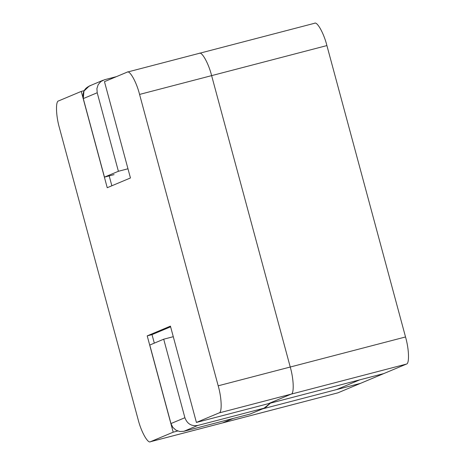 <?xml version="1.0" encoding="UTF-8"?>
<svg xmlns="http://www.w3.org/2000/svg" width="465" height="465" viewBox="0 0 465 465"><rect width="100%" height="100%" fill="white"/><g stroke="black" fill="none" stroke-linecap="round" stroke-linejoin="round"><path stroke-width="0.7" d="M314.439 23.32C317.008 21.012 323.867 33.253 326.907 45.576L405.526 336.962C409.084 349.07 409.555 363.99 406.387 364.095L337.898 392.838L406.387 364.095C409.555 363.99 409.084 349.07 405.526 336.962L326.907 45.576C323.867 33.253 317.008 21.012 314.439 23.32M199.154 53.376C201.729 51.069 208.582 63.31 211.621 75.632L326.907 45.576L211.621 75.632C208.582 63.31 201.729 51.069 199.154 53.376C201.729 51.069 208.582 63.31 211.621 75.632L290.241 367.019C293.799 379.126 294.269 394.047 291.102 394.151L268.468 403.649L291.102 394.151C294.269 394.047 293.799 379.126 290.241 367.019L211.621 75.632C208.582 63.31 201.729 51.069 199.154 53.376L314.642 23.25M222.613 422.894L233.273 418.419L222.613 422.894L337.898 392.838L222.41 422.964L233.273 418.419L222.613 422.894L150.561 441.68L222.613 422.894M127.102 72.162C129.671 69.855 136.53 82.09 139.57 94.418L211.621 75.632L290.241 367.019L405.526 336.962L290.241 367.019C293.799 379.126 294.269 394.047 291.102 394.151L406.387 364.095L219.05 412.932L196.41 422.435L359.73 379.853L336.515 389.6L262.731 408.834L336.515 389.6L359.73 379.853L268.468 403.649L291.102 394.151L268.468 403.649L196.41 422.435L219.05 412.932C222.218 412.833 221.747 397.912 218.19 385.805L139.57 94.418C136.53 82.09 129.671 69.855 127.102 72.162L104.468 81.66L130.45 177.967L107.235 187.715L81.253 91.407L84.171 90.646L81.253 91.407L58.613 100.905L81.253 91.407L107.235 187.715L130.45 177.967L104.468 81.66L127.305 72.092L199.357 53.306M150.561 441.68C147.992 443.988 141.133 431.747 138.093 419.424L59.474 128.038C55.916 115.93 55.445 101.01 58.613 100.905C55.445 101.01 55.916 115.93 59.474 128.038L138.093 419.424C141.133 431.747 147.992 443.988 150.561 441.68L173.195 432.177L177.717 431.003L173.195 432.177L150.358 441.75L337.898 392.838M103.172 80.201L89.239 86.048L83.933 91.123L83.282 98.597L97.208 92.75L96.906 88.583L98.185 84.647L100.853 81.544L104.497 79.748L116.442 76.638L104.497 79.748L100.853 81.544L98.185 84.647L96.906 88.583L97.208 92.75L118.401 171.277L128.003 168.772L118.401 171.277L104.468 177.124L114.076 174.619L104.468 177.124L83.282 98.597C82.183 92.146 84.613 87.809 90.57 85.595M118.401 171.277L97.208 92.75L83.282 98.597L104.468 177.124L118.401 171.277M250.077 414.042L264.01 408.194L197.782 425.458C191.493 426.434 187.197 423.853 184.896 417.721L163.703 339.194L149.777 345.042L163.703 339.194L173.311 336.689L163.703 339.194L184.896 417.721C187.197 423.853 191.493 426.434 197.782 425.458L264.01 408.194L270.403 403.143L265.335 407.741L250.077 414.042L183.849 431.305L179.775 431.526L175.898 430.131L172.806 427.335L170.963 423.563L149.777 345.042L170.963 423.563L172.806 427.335L175.898 430.131L179.775 431.526L183.849 431.305L250.077 414.042L265.335 407.741M197.782 425.458L183.849 431.305L197.782 425.458M184.896 417.721L170.963 423.563L184.896 417.721M170.614 326.814L152.014 334.62L154.316 343.135L152.014 334.62L147.213 335.875L170.428 326.128L196.41 422.435L170.428 326.128L147.213 335.875L173.195 432.177L147.213 335.875L152.014 334.62L170.614 326.814M139.57 94.418L218.19 385.805L290.241 367.019L211.621 75.632L139.57 94.418M218.19 385.805C221.747 397.912 222.218 412.833 219.05 412.932L291.102 394.151C294.269 394.047 293.799 379.126 290.241 367.019L218.19 385.805M111.856 185.773L109.188 175.892L111.856 185.773M201.217 421.18L383.747 373.593L360.532 383.34L262.731 408.834L360.532 383.34L383.747 373.593L201.217 421.18"/></g></svg>
